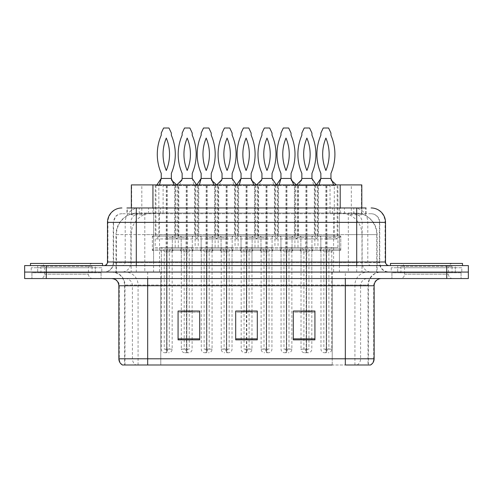 <?xml version="1.0" encoding="UTF-8"?>
<svg xmlns="http://www.w3.org/2000/svg" width="493" height="493" viewBox="0 0 493 493"><rect width="100%" height="100%" fill="white"/><g stroke="black" fill="none" stroke-linecap="round" stroke-linejoin="round"><path stroke-width="0.37" stroke-dasharray="2.46 1.85" d="M238.144 184.912L215.096 184.912L238.144 184.912L238.144 236.055L215.096 236.055L238.144 236.055M215.096 184.912L215.096 236.055M278.046 184.912L254.998 184.912L278.046 184.912L278.046 236.055L254.998 236.055L278.046 236.055M254.998 184.912L254.998 236.055M317.954 184.912L294.906 184.912L317.954 184.912L317.954 236.055L294.906 236.055L317.954 236.055M294.906 184.912L294.906 236.055M198.241 184.912L175.194 184.912L198.241 184.912L198.241 236.055L175.194 236.055L198.241 236.055M175.194 184.912L175.194 236.055M218.189 184.912L195.142 184.912L218.189 184.912L218.189 236.055L195.142 236.055L218.189 236.055M195.142 184.912L195.142 236.055M258.098 184.912L235.05 184.912L258.098 184.912L258.098 236.055L235.05 236.055L258.098 236.055M235.05 184.912L235.05 236.055M298 184.912L274.952 184.912L298 184.912L298 236.055L274.952 236.055L298 236.055M274.952 184.912L274.952 236.055M337.902 184.912L314.854 184.912L337.902 184.912L337.902 236.055L314.854 236.055L337.902 236.055M314.854 184.912L314.854 236.055M178.287 184.912L155.24 184.912L178.287 184.912L178.287 236.055L155.24 236.055L178.287 236.055M155.24 184.912L155.24 236.055M320.832 236.055L292.022 236.055L320.832 236.055L320.832 250.462L292.022 250.462L320.832 250.462M292.022 236.055L292.022 250.462M280.93 236.055L252.12 236.055L280.93 236.055L280.93 250.462L252.12 250.462L280.93 250.462M252.12 236.055L252.12 250.462M241.028 236.055L212.212 236.055L241.028 236.055L241.028 250.462L212.212 250.462L241.028 250.462M212.212 236.055L212.212 250.462M201.119 236.055L172.31 236.055L201.119 236.055L201.119 250.462L172.31 250.462L201.119 250.462M172.31 236.055L172.31 250.462M340.786 236.055L311.977 236.055L340.786 236.055L340.786 250.462L311.977 250.462L340.786 250.462M311.977 236.055L311.977 250.462M300.884 236.055L272.068 236.055L300.884 236.055L300.884 250.462L272.068 250.462L300.884 250.462M272.068 236.055L272.068 250.462M260.976 236.055L232.166 236.055L260.976 236.055L260.976 250.462L232.166 250.462L260.976 250.462M232.166 236.055L232.166 250.462M221.074 236.055L192.264 236.055L221.074 236.055L221.074 250.462L192.264 250.462L221.074 250.462M192.264 236.055L192.264 250.462M181.171 236.055L152.355 236.055L181.171 236.055L181.171 250.462L152.355 250.462L181.171 250.462M152.355 236.055L152.355 250.462M232.024 250.462L221.215 250.462L232.024 250.462L232.024 272.068L221.215 272.068L232.024 272.068M221.215 250.462L221.215 272.068M271.926 250.462L261.124 250.462L271.926 250.462L271.926 272.068L261.124 272.068L271.926 272.068M261.124 250.462L261.124 272.068M311.829 250.462L301.026 250.462L311.829 250.462L311.829 272.068L301.026 272.068L311.829 272.068M301.026 250.462L301.026 272.068M192.116 250.462L181.313 250.462L192.116 250.462L192.116 272.068L181.313 272.068L192.116 272.068M181.313 250.462L181.313 272.068M212.07 250.462L201.267 250.462L212.07 250.462L212.07 272.068L201.267 272.068L212.07 272.068M201.267 250.462L201.267 272.068M251.972 250.462L241.169 250.462L251.972 250.462L251.972 272.068L241.169 272.068L251.972 272.068M241.169 250.462L241.169 272.068M291.881 250.462L281.072 250.462L291.881 250.462L291.881 272.068L281.072 272.068L291.881 272.068M281.072 250.462L281.072 272.068M331.783 250.462L320.98 250.462L331.783 250.462L331.783 272.068L320.98 272.068L331.783 272.068M320.98 250.462L320.98 272.068M172.168 250.462L161.359 250.462L172.168 250.462L172.168 272.068L161.359 272.068L172.168 272.068M161.359 250.462L161.359 272.068M354.966 213.007L347.953 213.007L358.719 213.266C361.431 214.079 362.349 214.591 361.48 214.812L351.318 214.812L345.525 213.568L333.601 213.038L159.541 213.038L147.617 213.568L141.824 214.812L131.668 214.812L131.335 214.671L131.335 207.966M361.807 184.912L131.335 184.912M357.487 213.093A21.606 21.606 0 0 1 377.145 234.613L377.145 272.068L115.997 272.068L377.145 272.068M131.335 214.671C131.36 214.264 132.389 213.802 134.429 213.266L145.188 213.007L138.176 213.007M135.661 213.093A21.606 21.606 0 0 0 115.997 234.613L116.434 234.613L116.434 272.068M361.807 207.966L361.807 214.671L361.48 214.812L361.48 184.912M145.188 213.007L347.953 213.007M101.071 272.789L101.071 278.551L31.928 278.551L101.071 278.551L31.928 278.551L101.071 278.551L101.071 272.789L31.928 272.789L31.928 278.551L31.928 272.789L101.071 272.789M461.072 272.789L461.072 278.551L391.929 278.551L461.072 278.551L391.929 278.551L461.072 278.551L461.072 272.789L391.929 272.789L391.929 278.551L391.929 272.789L461.072 272.789M101.792 267.748L31.207 267.748L101.792 267.748L101.792 272.068L31.207 272.068L101.792 272.068M31.207 267.748L31.207 272.068M461.793 267.748L391.208 267.748L461.793 267.748L461.793 272.068L391.208 272.068L461.793 272.068M391.208 267.748L391.208 272.068M368.024 364.986L345.322 364.986L368.376 364.986L368.024 364.986L368.024 285.034L368.376 285.034A12.966 12.966 0 0 1 381.342 272.068L111.658 272.068L381.342 272.068M122.393 364.986L160.786 364.986L124.624 364.986L124.624 285.034L368.024 285.034A12.966 12.769 -90 0 1 380.793 272.068M124.624 364.986L345.322 364.986L345.322 285.034L124.624 285.034C123.86 277.158 119.54 272.839 111.658 272.068M345.322 278.551L111.658 278.551L345.322 278.551M397.691 272.789L455.31 272.789L397.691 272.789L397.691 267.748L455.31 267.748L397.691 267.748M455.31 272.789L455.31 267.748M37.69 272.789L95.309 272.789L37.69 272.789L37.69 267.748L95.309 267.748L37.69 267.748M95.309 272.789L95.309 267.748M468.35 278.551L24.65 278.551L24.65 272.068L468.35 272.068L468.35 265.585L446.744 265.585L446.744 272.068L468.35 272.068M314.928 338.851L314.928 311.04L314.928 339.85L293.317 339.85L293.317 311.182L293.317 339.85L314.928 339.85L314.928 311.323L314.928 339.85L314.928 312.186L293.317 312.186L293.317 311.04L293.317 339.85L293.317 311.182L293.317 339.85L293.317 312.186L314.928 312.186L314.928 311.182L314.928 338.851L293.317 338.851L293.317 339.85L314.928 339.85L314.928 311.182L293.317 311.182L293.317 338.851M199.683 338.851L199.683 311.04L199.683 339.85L178.072 339.85L178.072 311.182L178.072 339.85L199.683 339.85L199.683 311.323L199.683 339.85L199.683 312.186L178.072 312.186L178.072 311.04L178.072 339.85L178.072 311.182L178.072 339.85L178.072 312.186L199.683 312.186L199.683 311.182L199.683 338.851L178.072 338.851L178.072 339.85L199.683 339.85L199.683 311.182L178.072 311.182L178.072 338.851M257.303 338.851L257.303 311.04L257.303 339.85L235.697 339.85L235.697 311.182L235.697 339.85L257.303 339.85L257.303 311.323L257.303 339.85L257.303 312.186L235.697 312.186L235.697 311.04L235.697 339.85L235.697 311.182L235.697 339.85L235.697 312.186L257.303 312.186L257.303 311.182L257.303 338.851L235.697 338.851L235.697 339.85L257.303 339.85L257.303 311.182L235.697 311.182L235.697 338.851M357.117 364.986A7.204 7.093 90 0 0 360.593 358.793L332.214 358.793L332.214 364.986L160.786 364.986L370.607 364.986M199.683 311.04L178.072 311.04L199.683 311.04M314.928 311.04L293.317 311.04L314.928 311.04M257.303 311.04L235.697 311.04L257.303 311.04M186.477 251.905L186.416 250.462L179.871 250.462L193.558 250.462A1.442 1.442 0 0 0 192.116 251.905L192.116 311.04L181.313 311.04L181.313 251.905L186.477 251.905L186.477 349.143L181.313 349.143A3.599 3.599 0 0 0 184.912 352.741L188.517 352.741L184.912 352.741M306.19 251.905L306.128 250.462L299.584 250.462L313.271 250.462A1.442 1.442 0 0 0 311.829 251.905L311.829 311.04L301.026 311.04L301.026 251.905L306.19 251.905L306.19 349.143L301.026 349.143A3.599 3.599 0 0 0 304.625 352.741L308.23 352.741L304.625 352.741M251.972 311.04L241.169 311.04L241.169 251.905L251.972 251.905L251.972 311.04M136.296 207.966L366.065 207.966L127.262 207.966L127.262 213.728L366.065 213.728L126.935 213.728L126.935 207.966L139.383 207.966A14.408 14.186 -90 0 0 125.191 222.368L125.191 261.986L107.486 261.986M371.112 213.728L121.888 213.728L371.112 213.728A8.646 8.646 0 0 1 379.752 222.368L379.752 262.707L113.248 262.707A9.361 9.361 0 0 1 103.881 272.068L389.119 272.068L103.881 272.068M136.296 265.585L389.119 265.585L136.296 265.585M455.31 265.585L397.691 265.585L455.31 265.585L455.31 272.068L397.691 272.068L455.31 272.068M397.691 265.585L397.691 272.068M95.309 265.585L37.69 265.585L95.309 265.585L95.309 272.068L37.69 272.068L95.309 272.068M37.69 265.585L37.69 272.068M46.256 278.551L46.256 272.068L24.65 272.068L24.65 265.585L446.744 265.585M46.256 265.585L46.256 272.068L446.744 272.068L446.744 278.551M366.065 213.728L366.065 207.966L139.383 207.966M126.935 213.728L127.262 213.728M174.688 185.633L155.961 185.633L174.688 185.633L174.688 234.674A4.32 4.32 0 0 0 178.287 238.939L155.24 238.939L166.258 238.939L166.468 247.578L159.923 247.578L173.604 247.578A4.32 4.32 0 0 0 169.284 251.905L169.284 349.143L166.794 349.143L166.794 352.741L167.484 352.741L164.964 352.741L166.794 352.741M159.923 247.578A4.32 4.32 0 0 1 164.243 251.905L164.243 349.143L169.284 349.143M173.604 247.578L167.059 247.578L166.874 349.143M166.258 247.578L155.24 247.578L155.24 238.939A4.32 4.32 0 0 0 158.838 234.674L174.688 234.674L167.109 234.674L167.269 247.578L178.287 247.578L178.287 238.939L167.269 238.939M166.258 238.939L166.418 234.674L158.838 234.674L158.838 185.633M173.604 250.462A1.442 1.442 0 0 0 172.168 251.905L166.998 251.905L167.059 250.462L173.604 250.462L159.923 250.462L166.468 250.462L166.683 352.741M159.923 250.462A1.442 1.442 0 0 1 161.359 251.905L161.359 349.143A3.599 3.599 0 0 0 164.964 352.741M166.295 185.633L166.227 236.055L154.519 236.055L179.729 236.055L166.227 236.055M155.961 185.633L155.961 234.613A1.442 1.442 0 0 1 154.519 236.055M177.566 185.633L177.566 234.613A1.442 1.442 0 0 0 179.008 236.055M166.196 250.462L179.729 250.462A1.442 1.442 0 0 0 181.171 249.02L152.355 249.02L166.135 249.02L166.468 250.462M153.798 250.462A1.442 1.442 0 0 1 152.355 249.02L152.355 237.497A1.442 1.442 0 0 1 153.798 236.055M179.729 250.462L167.33 250.462L167.392 249.02L181.171 249.02L181.171 237.497A1.442 1.442 0 0 0 179.729 236.055M166.196 236.055L166.135 237.497L181.171 237.497L167.392 237.497L167.33 236.055M167.109 185.633L167.109 234.674M155.24 247.578L178.287 247.578M166.135 237.497L166.135 249.02M166.529 251.905L172.168 251.905L172.168 349.143A3.599 3.599 0 0 1 168.563 352.741M166.794 349.143L167.484 349.143L167.484 352.741M167.484 349.143L166.042 349.143L166.042 352.741M156.885 184.912L156.78 185.633L159.442 185.633L159.479 184.912M174.06 184.912L174.084 185.633L176.747 185.633L176.63 184.912M166.874 251.905L164.243 251.905L166.652 251.905L166.652 349.143L164.243 349.143M166.844 352.741L166.998 349.143L172.168 349.143L166.529 349.143M166.998 251.905L166.998 349.143M167.392 237.497L167.392 249.02M167.3 236.055L167.238 234.613L177.566 234.613L166.295 234.613M167.238 185.633L167.238 234.613M166.418 185.633L166.418 234.674M166.042 349.143L166.733 349.143L166.733 352.741M166.652 251.905L166.468 247.578M174.158 182.515L171.527 179.692M161.248 178.435L171.336 178.435L171.336 173.363A47.901 47.901 0 0 0 171.336 135.218L171.336 133.055L168.982 128.014L163.602 128.014L161.248 133.055L161.248 135.218A47.901 47.901 0 0 0 161.248 173.363L161.248 178.435M166.295 138.083A42.139 42.139 0 0 1 166.295 170.498A42.139 42.139 0 0 1 166.295 138.083M178.793 185.633L197.52 185.633L178.793 185.633L178.793 234.674A4.32 4.32 0 0 1 175.194 238.939L198.241 238.939L187.217 238.939L187.013 247.578L193.558 247.578L179.871 247.578A4.32 4.32 0 0 1 184.197 251.905L184.197 349.143L186.687 349.143L186.687 352.741M193.558 247.578A4.32 4.32 0 0 0 189.238 251.905L189.238 349.143L184.197 349.143M179.871 247.578L186.416 247.578L186.607 349.143M187.217 247.578L198.241 247.578L198.241 238.939A4.32 4.32 0 0 1 194.636 234.674L178.793 234.674L186.372 234.674L186.212 247.578L175.194 247.578L175.194 238.939L186.212 238.939M187.217 238.939L187.063 234.674L194.636 234.674L194.636 185.633M193.558 250.462L187.013 250.462L186.792 352.741M179.871 250.462A1.442 1.442 0 0 1 181.313 251.905L186.952 251.905M187.186 185.633L187.248 236.055L198.962 236.055L173.752 236.055L187.248 236.055M197.52 185.633L197.52 234.613A1.442 1.442 0 0 0 198.962 236.055M175.909 185.633L175.909 234.613A1.442 1.442 0 0 1 174.473 236.055M187.278 250.462L173.752 250.462A1.442 1.442 0 0 1 172.31 249.02L201.119 249.02L187.346 249.02L187.013 250.462M199.683 250.462A1.442 1.442 0 0 0 201.119 249.02L201.119 237.497A1.442 1.442 0 0 0 199.683 236.055M173.752 250.462L186.151 250.462L186.089 249.02L172.31 249.02L172.31 237.497A1.442 1.442 0 0 1 173.752 236.055M187.278 236.055L187.346 237.497L172.31 237.497L186.089 237.497L186.151 236.055M186.372 185.633L186.372 234.674M198.241 247.578L175.194 247.578M187.346 237.497L187.346 249.02M192.116 311.182L192.116 349.143A3.599 3.599 0 0 1 188.517 352.741M186.687 349.143L185.997 349.143L185.997 352.741M185.997 349.143L187.439 349.143L187.439 352.741M181.313 311.182L181.313 349.143L186.952 349.143M196.596 184.912L196.695 185.633L194.039 185.633L192.227 178.435L192.227 173.363A47.901 47.901 0 0 0 192.227 135.218L192.227 133.055L189.879 128.014L184.499 128.014L182.145 133.055L182.145 135.218A47.901 47.901 0 0 0 182.145 173.363L182.145 178.435L179.397 185.633L176.734 185.633L176.845 184.912M186.607 251.905L189.238 251.905L186.829 251.905L186.829 349.143L189.238 349.143M186.637 352.741L186.477 349.143M186.089 237.497L186.089 249.02M186.181 236.055L186.243 234.613L175.909 234.613L187.186 234.613M186.243 185.633L186.243 234.613M187.063 185.633L187.063 234.674M187.439 349.143L186.748 349.143L186.748 352.741M186.829 251.905L187.013 247.578M182.145 178.435L192.227 178.435M187.186 170.498A42.139 42.139 0 0 0 187.186 138.083A42.139 42.139 0 0 0 187.186 170.498M92.776 272.789L40.223 272.789L92.776 272.789A0.721 0.721 0 0 1 92.055 272.068L40.944 272.068L92.055 272.068L92.055 266.306A0.721 0.721 0 0 1 92.776 265.585L40.223 265.585L92.776 265.585M40.223 272.789A0.721 0.721 0 0 0 40.944 272.068L40.944 266.306A0.721 0.721 0 0 0 40.223 265.585M102.513 265.585L30.486 265.585L102.513 265.585M40.223 278.551L92.776 278.551L40.223 278.551A4.32 4.32 0 0 0 44.543 274.231L44.543 267.748L88.457 267.748L44.543 267.748A4.32 4.32 0 0 0 40.223 263.428L92.776 263.428L40.223 263.428M92.776 278.551A4.32 4.32 0 0 1 88.457 274.231L88.457 267.748A4.32 4.32 0 0 1 92.776 263.428M30.486 263.428L102.513 263.428M214.591 185.633L195.863 185.633L214.591 185.633L214.591 234.674A4.32 4.32 0 0 0 218.189 238.939L195.142 238.939L206.166 238.939L206.37 247.578L199.825 247.578L213.512 247.578A4.32 4.32 0 0 0 209.186 251.905L209.186 349.143L206.696 349.143L206.696 352.741L207.387 352.741L204.866 352.741L206.696 352.741M199.825 247.578A4.32 4.32 0 0 1 204.145 251.905L204.145 349.143L209.186 349.143M213.512 247.578L206.968 247.578L206.777 349.143M206.166 247.578L195.142 247.578L195.142 238.939A4.32 4.32 0 0 0 198.747 234.674L214.591 234.674L207.011 234.674L207.171 247.578L218.189 247.578L218.189 238.939L207.171 238.939M206.166 238.939L206.32 234.674L198.747 234.674L198.747 185.633M213.512 250.462A1.442 1.442 0 0 0 212.07 251.905L206.906 251.905L206.968 250.462L213.512 250.462L199.825 250.462L206.37 250.462L206.592 352.741M199.825 250.462A1.442 1.442 0 0 1 201.267 251.905L201.267 349.143A3.599 3.599 0 0 0 204.866 352.741M206.197 185.633L206.136 236.055L194.421 236.055L219.631 236.055L206.136 236.055M195.863 185.633L195.863 234.613A1.442 1.442 0 0 1 194.421 236.055M217.475 185.633L217.475 234.613A1.442 1.442 0 0 0 218.91 236.055M206.105 250.462L219.631 250.462A1.442 1.442 0 0 0 221.074 249.02L192.264 249.02L206.037 249.02L206.37 250.462M193.7 250.462A1.442 1.442 0 0 1 192.264 249.02L192.264 237.497A1.442 1.442 0 0 1 193.7 236.055M219.631 250.462L207.233 250.462L207.294 249.02L221.074 249.02L221.074 237.497A1.442 1.442 0 0 0 219.631 236.055M206.105 236.055L206.037 237.497L221.074 237.497L207.294 237.497L207.233 236.055M207.011 185.633L207.011 234.674M195.142 247.578L218.189 247.578M206.037 237.497L206.037 249.02M206.431 251.905L212.07 251.905L212.07 349.143A3.599 3.599 0 0 1 208.471 352.741M206.696 349.143L207.387 349.143L207.387 352.741M207.387 349.143L205.945 349.143L205.945 352.741M196.787 184.912L196.689 185.633L199.351 185.633L199.382 184.912M213.962 184.912L213.987 185.633L216.649 185.633L216.538 184.912M206.777 251.905L204.145 251.905L206.561 251.905L206.561 349.143L204.145 349.143M206.746 352.741L206.906 349.143L212.07 349.143L206.431 349.143M206.906 251.905L206.906 349.143M207.294 237.497L207.294 249.02M207.202 236.055L207.14 234.613L217.475 234.613L206.197 234.613M207.14 185.633L207.14 234.613M206.32 185.633L206.32 234.674M205.945 349.143L206.635 349.143L206.635 352.741M206.561 251.905L206.37 247.578M214.067 182.515L211.435 179.692M201.156 178.435L211.238 178.435L211.238 173.363A47.901 47.901 0 0 0 211.238 135.218L211.238 133.055L208.89 128.014L203.504 128.014L201.156 133.055L201.156 135.218A47.901 47.901 0 0 0 201.156 173.363L201.156 178.435M206.197 138.083A42.139 42.139 0 0 1 206.197 170.498A42.139 42.139 0 0 1 206.197 138.083M254.493 185.633L235.765 185.633L254.493 185.633L254.493 234.674A4.32 4.32 0 0 0 258.098 238.939L235.05 238.939L246.069 238.939L246.272 247.578L239.727 247.578L253.414 247.578A4.32 4.32 0 0 0 249.094 251.905L249.094 349.143L246.605 349.143L246.605 352.741L247.295 352.741L244.768 352.741L246.605 352.741M239.727 247.578A4.32 4.32 0 0 1 244.053 251.905L244.053 349.143L249.094 349.143M253.414 247.578L246.87 247.578L246.685 311.04M246.069 247.578L235.05 247.578L235.05 238.939A4.32 4.32 0 0 0 238.649 234.674L254.493 234.674L246.919 234.674L247.073 247.578L258.098 247.578L258.098 238.939L247.073 238.939M246.069 238.939L246.229 234.674L238.649 234.674L238.649 185.633M253.414 250.462A1.442 1.442 0 0 0 251.972 251.905L246.808 251.905L246.87 250.462L253.414 250.462L239.727 250.462L246.272 250.462L246.334 311.04M239.727 250.462A1.442 1.442 0 0 1 241.169 251.905L246.334 251.905M246.099 185.633L246.038 236.055L234.329 236.055L259.54 236.055L246.038 236.055M235.765 185.633L235.765 234.613A1.442 1.442 0 0 1 234.329 236.055M257.377 185.633L257.377 234.613A1.442 1.442 0 0 0 258.819 236.055M246.007 250.462L259.54 250.462A1.442 1.442 0 0 0 260.976 249.02L232.166 249.02L245.945 249.02L246.272 250.462M233.608 250.462A1.442 1.442 0 0 1 232.166 249.02L232.166 237.497A1.442 1.442 0 0 1 233.608 236.055M259.54 250.462L247.135 250.462L247.203 249.02L260.976 249.02L260.976 237.497A1.442 1.442 0 0 0 259.54 236.055M246.007 236.055L245.945 237.497L260.976 237.497L247.203 237.497L247.135 236.055M246.919 185.633L246.919 234.674M235.05 247.578L258.098 247.578M245.945 237.497L245.945 249.02M251.972 311.182L251.972 349.143A3.599 3.599 0 0 1 248.373 352.741M241.169 311.182L241.169 349.143A3.599 3.599 0 0 0 244.768 352.741M246.334 311.182L246.494 352.741M246.605 349.143L247.295 349.143L247.295 352.741M247.295 349.143L245.853 349.143L245.853 352.741M246.685 311.182L246.685 349.143M236.689 184.912L236.591 185.633L239.253 185.633L239.29 184.912M253.87 184.912L253.895 185.633L256.551 185.633L256.44 184.912M246.463 311.182L246.463 349.143L244.053 349.143M246.685 251.905L244.053 251.905L246.463 251.905L246.463 311.04M246.648 352.741L246.808 349.143L251.972 349.143L246.334 349.143M246.808 251.905L246.808 311.04M246.808 311.182L246.808 349.143M247.203 237.497L247.203 249.02M247.104 236.055L247.042 234.613L257.377 234.613L246.099 234.613M247.042 185.633L247.042 234.613M246.229 185.633L246.229 234.674M245.853 349.143L246.543 349.143L246.543 352.741M246.463 251.905L246.272 247.578M253.969 182.515L251.338 179.692M241.059 178.435L251.14 178.435L251.14 173.363A47.901 47.901 0 0 0 251.14 135.218L251.14 133.055L248.792 128.014L243.413 128.014L241.059 133.055L241.059 135.218A47.901 47.901 0 0 0 241.059 173.363L241.059 178.435M246.099 138.083A42.139 42.139 0 0 1 246.099 170.498A42.139 42.139 0 0 1 246.099 138.083M294.401 185.633L275.673 185.633L294.401 185.633L294.401 234.674A4.32 4.32 0 0 0 298 238.939L274.952 238.939L285.971 238.939L286.18 247.578L279.636 247.578L293.317 247.578A4.32 4.32 0 0 0 288.997 251.905L288.997 349.143L286.507 349.143L286.507 352.741L287.197 352.741L284.677 352.741L286.507 352.741M279.636 247.578A4.32 4.32 0 0 1 283.956 251.905L283.956 349.143L288.997 349.143M293.317 247.578L286.772 247.578L286.587 349.143M285.971 247.578L274.952 247.578L274.952 238.939A4.32 4.32 0 0 0 278.551 234.674L294.401 234.674L286.821 234.674L286.981 247.578L298 247.578L298 238.939L286.981 238.939M285.971 238.939L286.131 234.674L278.551 234.674L278.551 185.633M293.317 250.462A1.442 1.442 0 0 0 291.881 251.905L286.71 251.905L286.772 250.462L293.317 250.462L279.636 250.462L286.18 250.462L286.396 352.741M279.636 250.462A1.442 1.442 0 0 1 281.072 251.905L281.072 349.143A3.599 3.599 0 0 0 284.677 352.741M286.008 185.633L285.94 236.055L274.231 236.055L299.442 236.055L285.94 236.055M275.673 185.633L275.673 234.613A1.442 1.442 0 0 1 274.231 236.055M297.279 185.633L297.279 234.613A1.442 1.442 0 0 0 298.721 236.055M285.909 250.462L299.442 250.462A1.442 1.442 0 0 0 300.884 249.02L272.068 249.02L285.848 249.02L286.18 250.462M273.51 250.462A1.442 1.442 0 0 1 272.068 249.02L272.068 237.497A1.442 1.442 0 0 1 273.51 236.055M299.442 250.462L287.043 250.462L287.105 249.02L300.884 249.02L300.884 237.497A1.442 1.442 0 0 0 299.442 236.055M285.909 236.055L285.848 237.497L300.884 237.497L287.105 237.497L287.043 236.055M286.821 185.633L286.821 234.674M274.952 247.578L298 247.578M285.848 237.497L285.848 249.02M286.242 251.905L291.881 251.905L291.881 349.143A3.599 3.599 0 0 1 288.276 352.741M286.507 349.143L287.197 349.143L287.197 352.741M287.197 349.143L285.755 349.143L285.755 352.741M276.598 184.912L276.493 185.633L279.155 185.633L279.192 184.912M293.773 184.912L293.797 185.633L296.459 185.633L296.342 184.912M286.587 251.905L283.956 251.905L286.365 251.905L286.365 349.143L283.956 349.143M286.556 352.741L286.71 349.143L291.881 349.143L286.242 349.143M286.71 251.905L286.71 349.143M287.105 237.497L287.105 249.02M287.012 236.055L286.944 234.613L297.279 234.613L286.008 234.613M286.944 185.633L286.944 234.613M286.131 185.633L286.131 234.674M285.755 349.143L286.445 349.143L286.445 352.741M286.365 251.905L286.18 247.578M293.871 182.515L291.24 179.692M280.961 178.435L291.049 178.435L291.049 173.363A47.901 47.901 0 0 0 291.049 135.218L291.049 133.055L288.695 128.014L283.315 128.014L280.961 133.055L280.961 135.218A47.901 47.901 0 0 0 280.961 173.363L280.961 178.435M286.008 138.083A42.139 42.139 0 0 1 286.008 170.498A42.139 42.139 0 0 1 286.008 138.083M334.303 185.633L315.575 185.633L334.303 185.633L334.303 234.674A4.32 4.32 0 0 0 337.902 238.939L314.854 238.939L325.879 238.939L326.083 247.578L319.538 247.578L333.225 247.578A4.32 4.32 0 0 0 328.899 251.905L328.899 349.143L326.409 349.143L326.409 352.741L327.099 352.741L324.579 352.741L326.409 352.741M319.538 247.578A4.32 4.32 0 0 1 323.858 251.905L323.858 349.143L328.899 349.143M333.225 247.578L326.68 247.578L326.489 349.143M325.879 247.578L314.854 247.578L314.854 238.939A4.32 4.32 0 0 0 318.46 234.674L334.303 234.674L326.723 234.674L326.884 247.578L337.902 247.578L337.902 238.939L326.884 238.939M325.879 238.939L326.033 234.674L318.46 234.674L318.46 185.633M333.225 250.462A1.442 1.442 0 0 0 331.783 251.905L326.619 251.905L326.68 250.462L333.225 250.462L319.538 250.462L326.083 250.462L326.304 352.741M319.538 250.462A1.442 1.442 0 0 1 320.98 251.905L320.98 349.143A3.599 3.599 0 0 0 324.579 352.741M325.91 185.633L325.848 236.055L314.133 236.055L339.344 236.055L325.848 236.055M315.575 185.633L315.575 234.613A1.442 1.442 0 0 1 314.133 236.055M337.187 185.633L337.187 234.613A1.442 1.442 0 0 0 338.623 236.055M325.818 250.462L339.344 250.462A1.442 1.442 0 0 0 340.786 249.02L311.977 249.02L325.75 249.02L326.083 250.462M313.412 250.462A1.442 1.442 0 0 1 311.977 249.02L311.977 237.497A1.442 1.442 0 0 1 313.412 236.055M339.344 250.462L326.945 250.462L327.007 249.02L340.786 249.02L340.786 237.497A1.442 1.442 0 0 0 339.344 236.055M325.818 236.055L325.75 237.497L340.786 237.497L327.007 237.497L326.945 236.055M326.723 185.633L326.723 234.674M314.854 247.578L337.902 247.578M325.75 237.497L325.75 249.02M326.144 251.905L331.783 251.905L331.783 349.143A3.599 3.599 0 0 1 328.184 352.741M326.409 349.143L327.099 349.143L327.099 352.741M327.099 349.143L325.657 349.143L325.657 352.741M316.5 184.912L316.401 185.633L295.621 185.633L319.057 185.633L319.094 184.912M333.675 184.912L333.699 185.633L336.362 185.633L336.251 184.912M326.489 251.905L323.858 251.905L326.267 251.905L326.267 349.143L323.858 349.143M326.458 352.741L326.619 349.143L331.783 349.143L326.144 349.143M326.619 251.905L326.619 349.143M327.007 237.497L327.007 249.02M326.914 236.055L326.853 234.613L337.187 234.613L325.91 234.613M326.853 185.633L326.853 234.613M326.033 185.633L326.033 234.674M325.657 349.143L326.348 349.143L326.348 352.741M326.267 251.905L326.083 247.578M333.779 182.515L331.148 179.692M320.869 178.435L330.951 178.435L330.951 173.363A47.901 47.901 0 0 0 330.951 135.218L330.951 133.055L328.603 128.014L323.217 128.014L320.869 133.055L320.869 135.218A47.901 47.901 0 0 0 320.869 173.363L320.869 178.435M325.91 138.083A42.139 42.139 0 0 1 325.91 170.498A42.139 42.139 0 0 1 325.91 138.083M218.695 185.633L237.423 185.633L218.695 185.633L218.695 234.674A4.32 4.32 0 0 1 215.096 238.939L238.144 238.939L227.125 238.939L226.916 247.578L233.46 247.578L219.779 247.578A4.32 4.32 0 0 1 224.099 251.905L224.099 349.143L226.589 349.143L226.589 352.741L225.899 352.741L228.419 352.741L226.589 352.741M233.46 247.578A4.32 4.32 0 0 0 229.14 251.905L229.14 349.143L224.099 349.143M219.779 247.578L226.324 247.578L226.509 349.143M227.125 247.578L238.144 247.578L238.144 238.939A4.32 4.32 0 0 1 234.545 234.674L218.695 234.674L226.275 234.674L226.114 247.578L215.096 247.578L215.096 238.939L226.114 238.939M227.125 238.939L226.965 234.674L234.545 234.674L234.545 185.633M219.779 250.462A1.442 1.442 0 0 1 221.215 251.905L226.386 251.905L226.324 250.462L219.779 250.462L233.46 250.462L226.916 250.462L226.7 352.741M233.46 250.462A1.442 1.442 0 0 0 232.024 251.905L232.024 349.143A3.599 3.599 0 0 1 228.419 352.741M227.094 185.633L227.156 236.055L238.865 236.055L213.654 236.055L227.156 236.055M237.423 185.633L237.423 234.613A1.442 1.442 0 0 0 238.865 236.055M215.817 185.633L215.817 234.613A1.442 1.442 0 0 1 214.375 236.055M227.187 250.462L213.654 250.462A1.442 1.442 0 0 1 212.212 249.02L241.028 249.02L227.248 249.02L226.916 250.462M239.586 250.462A1.442 1.442 0 0 0 241.028 249.02L241.028 237.497A1.442 1.442 0 0 0 239.586 236.055M213.654 250.462L226.053 250.462L225.991 249.02L212.212 249.02L212.212 237.497A1.442 1.442 0 0 1 213.654 236.055M227.187 236.055L227.248 237.497L212.212 237.497L225.991 237.497L226.053 236.055M226.275 185.633L226.275 234.674M238.144 247.578L215.096 247.578M227.248 237.497L227.248 249.02M226.854 251.905L221.215 251.905L221.215 349.143A3.599 3.599 0 0 0 224.82 352.741M226.589 349.143L225.899 349.143L225.899 352.741M225.899 349.143L227.341 349.143L227.341 352.741M236.498 184.912L236.603 185.633L233.941 185.633L232.135 178.435L232.135 173.363A47.901 47.901 0 0 0 232.135 135.218L232.135 133.055L229.781 128.014L224.401 128.014L222.047 133.055L222.047 135.218A47.901 47.901 0 0 0 222.047 173.363L222.047 178.435L219.299 185.633L216.637 185.633L216.754 184.912M226.509 251.905L229.14 251.905L226.731 251.905L226.731 349.143L229.14 349.143M226.54 352.741L226.386 349.143L221.215 349.143L226.854 349.143M226.386 251.905L226.386 349.143M225.991 237.497L225.991 249.02M226.084 236.055L226.151 234.613L215.817 234.613L227.094 234.613M226.151 185.633L226.151 234.613M226.965 185.633L226.965 234.674M227.341 349.143L226.651 349.143L226.651 352.741M226.731 251.905L226.916 247.578M222.047 178.435L232.135 178.435M227.094 170.498A42.139 42.139 0 0 0 227.094 138.083A42.139 42.139 0 0 0 227.094 170.498M258.603 185.633L277.331 185.633L258.603 185.633L258.603 234.674A4.32 4.32 0 0 1 254.998 238.939L278.046 238.939L267.027 238.939L266.824 247.578L273.368 247.578L259.682 247.578A4.32 4.32 0 0 1 264.001 251.905L264.001 349.143L266.491 349.143L266.491 352.741L265.801 352.741L268.328 352.741L266.491 352.741M273.368 247.578A4.32 4.32 0 0 0 269.042 251.905L269.042 349.143L264.001 349.143M259.682 247.578L266.226 247.578L266.417 349.143M267.027 247.578L278.046 247.578L278.046 238.939A4.32 4.32 0 0 1 274.447 234.674L258.603 234.674L266.177 234.674L266.023 247.578L254.998 247.578L254.998 238.939L266.023 238.939M267.027 238.939L266.867 234.674L274.447 234.674L274.447 185.633M259.682 250.462A1.442 1.442 0 0 1 261.124 251.905L266.288 251.905L266.226 250.462L259.682 250.462L273.368 250.462L266.824 250.462L266.602 352.741M273.368 250.462A1.442 1.442 0 0 0 271.926 251.905L271.926 349.143A3.599 3.599 0 0 1 268.328 352.741M266.996 185.633L267.058 236.055L278.767 236.055L253.556 236.055L267.058 236.055M277.331 185.633L277.331 234.613A1.442 1.442 0 0 0 278.767 236.055M255.719 185.633L255.719 234.613A1.442 1.442 0 0 1 254.277 236.055M267.089 250.462L253.556 250.462A1.442 1.442 0 0 1 252.12 249.02L280.93 249.02L267.151 249.02L266.824 250.462M279.488 250.462A1.442 1.442 0 0 0 280.93 249.02L280.93 237.497A1.442 1.442 0 0 0 279.488 236.055M253.556 250.462L265.961 250.462L265.893 249.02L252.12 249.02L252.12 237.497A1.442 1.442 0 0 1 253.556 236.055M267.089 236.055L267.151 237.497L252.12 237.497L265.893 237.497L265.961 236.055M266.177 185.633L266.177 234.674M278.046 247.578L254.998 247.578M267.151 237.497L267.151 249.02M266.762 251.905L261.124 251.905L261.124 349.143A3.599 3.599 0 0 0 264.723 352.741M266.491 349.143L265.801 349.143L265.801 352.741M265.801 349.143L267.243 349.143L267.243 352.741M276.407 184.912L276.505 185.633L273.843 185.633L272.037 178.435L272.037 173.363A47.901 47.901 0 0 0 272.037 135.218L272.037 133.055L269.683 128.014L264.303 128.014L261.956 133.055L261.956 135.218A47.901 47.901 0 0 0 261.956 173.363L261.956 178.435L259.201 185.633L256.545 185.633L256.656 184.912M266.417 251.905L269.042 251.905L266.633 251.905L266.633 349.143L269.042 349.143M266.448 352.741L266.288 349.143L261.124 349.143L266.762 349.143M266.288 251.905L266.288 349.143M265.893 237.497L265.893 249.02M265.992 236.055L266.054 234.613L255.719 234.613L266.996 234.613M266.054 185.633L266.054 234.613M266.867 185.633L266.867 234.674M267.243 349.143L266.553 349.143L266.553 352.741M266.633 251.905L266.824 247.578M261.956 178.435L272.037 178.435M266.996 170.498A42.139 42.139 0 0 0 266.996 138.083A42.139 42.139 0 0 0 266.996 170.498M298.505 185.633L298.505 234.674A4.32 4.32 0 0 1 294.906 238.939L317.954 238.939L306.929 238.939L306.726 247.578L313.271 247.578L299.584 247.578A4.32 4.32 0 0 1 303.91 251.905L303.91 349.143L306.399 349.143L306.399 352.741M313.271 247.578A4.32 4.32 0 0 0 308.951 251.905L308.951 349.143L303.91 349.143M299.584 247.578L306.128 247.578L306.319 349.143M306.929 247.578L317.954 247.578L317.954 238.939A4.32 4.32 0 0 1 314.349 234.674L298.505 234.674L306.085 234.674L305.925 247.578L294.906 247.578L294.906 238.939L305.925 238.939M306.929 238.939L306.775 234.674L314.349 234.674L314.349 185.633M313.271 250.462L306.726 250.462L306.504 352.741M299.584 250.462A1.442 1.442 0 0 1 301.026 251.905L306.664 251.905M306.899 185.633L306.96 236.055L318.675 236.055L293.464 236.055L306.96 236.055M317.233 185.633L317.233 234.613A1.442 1.442 0 0 0 318.675 236.055M295.621 185.633L295.621 234.613A1.442 1.442 0 0 1 294.185 236.055M306.991 250.462L293.464 250.462A1.442 1.442 0 0 1 292.022 249.02L320.832 249.02L307.059 249.02L306.726 250.462M319.396 250.462A1.442 1.442 0 0 0 320.832 249.02L320.832 237.497A1.442 1.442 0 0 0 319.396 236.055M293.464 250.462L305.863 250.462L305.802 249.02L292.022 249.02L292.022 237.497A1.442 1.442 0 0 1 293.464 236.055M306.991 236.055L307.059 237.497L292.022 237.497L305.802 237.497L305.863 236.055M306.085 185.633L306.085 234.674M317.954 247.578L294.906 247.578M307.059 237.497L307.059 249.02M311.829 311.182L311.829 349.143A3.599 3.599 0 0 1 308.23 352.741M306.399 349.143L305.709 349.143L305.709 352.741M305.709 349.143L307.151 349.143L307.151 352.741M301.026 311.182L301.026 349.143L306.664 349.143M316.309 184.912L316.407 185.633L313.751 185.633L311.94 178.435L311.94 173.363A47.901 47.901 0 0 0 311.94 135.218L311.94 133.055L309.592 128.014L304.206 128.014L301.858 133.055L301.858 135.218A47.901 47.901 0 0 0 301.858 173.363L301.858 178.435L299.109 185.633L296.447 185.633L296.558 184.912M306.319 251.905L308.951 251.905L306.541 251.905L306.541 349.143L308.951 349.143M306.35 352.741L306.19 349.143M305.802 237.497L305.802 249.02M305.894 236.055L305.956 234.613L295.621 234.613L306.899 234.613M305.956 185.633L305.956 234.613M306.775 185.633L306.775 234.674M307.151 349.143L306.461 349.143L306.461 352.741M306.541 251.905L306.726 247.578M301.858 178.435L311.94 178.435M306.899 170.498A42.139 42.139 0 0 0 306.899 138.083A42.139 42.139 0 0 0 306.899 170.498M452.777 272.789L400.224 272.789L452.777 272.789A0.721 0.721 0 0 1 452.056 272.068L400.945 272.068L452.056 272.068L452.056 266.306A0.721 0.721 0 0 1 452.777 265.585L400.224 265.585L452.777 265.585M400.224 272.789A0.721 0.721 0 0 0 400.945 272.068L400.945 266.306A0.721 0.721 0 0 0 400.224 265.585M462.514 265.585L390.487 265.585L462.514 265.585M400.224 278.551L452.777 278.551L400.224 278.551A4.32 4.32 0 0 0 404.543 274.231L404.543 267.748L448.457 267.748L404.543 267.748A4.32 4.32 0 0 0 400.224 263.428L452.777 263.428L400.224 263.428M452.777 278.551A4.32 4.32 0 0 1 448.457 274.231L448.457 267.748A4.32 4.32 0 0 1 452.777 263.428M390.487 263.428L462.514 263.428M131.668 214.812L131.668 184.912M134.429 213.266A21.606 21.279 -90 0 0 116.434 234.613L377.145 234.613L348.335 234.613L348.335 272.068M376.707 272.068L376.707 234.613A21.606 21.279 90 0 0 358.719 213.266M144.806 213.007L144.806 234.613L115.997 234.613L115.997 272.068M333.601 213.038L333.601 272.068M345.525 213.568A21.606 21.279 90 0 1 361.979 234.613L361.979 272.068M159.541 213.038L159.541 272.068M147.617 213.568A21.606 21.279 -90 0 0 131.169 234.613L131.169 272.068M348.335 213.007L348.335 234.613L144.806 234.613L144.806 272.068M152.947 213.056L152.947 207.966M141.824 214.812L141.824 184.912M163.109 213.056L163.109 184.912M330.039 213.056L330.039 184.912M351.318 214.812L351.318 184.912M340.201 213.056L340.201 207.966M147.678 364.986L147.678 272.068M160.786 272.068L160.786 364.986L160.786 285.755L332.214 285.755L332.214 358.793L118.862 358.793M118.862 285.755L160.786 285.755L160.786 278.551M122.775 364.986A7.204 7.093 -90 0 1 119.3 358.793L119.3 285.755A7.204 7.093 90 0 0 112.207 278.551M125.314 278.551A7.204 7.093 90 0 1 132.407 285.755L132.407 358.793A7.204 7.093 -90 0 0 135.883 364.986M370.225 364.986A7.204 7.093 90 0 0 373.7 358.793L360.593 358.793L360.593 285.755L374.138 285.755M374.138 358.793L373.7 358.793L373.7 285.755A7.204 7.093 -90 0 1 380.793 278.551M332.214 278.551L332.214 285.755L360.593 285.755A7.204 7.093 -90 0 1 367.686 278.551M332.214 364.986L332.214 272.068M354.917 364.986L354.917 285.034A12.966 12.769 -90 0 1 367.686 272.068M368.376 364.986L368.376 285.034L345.322 285.034L345.322 272.068M124.975 364.986L124.975 285.034A12.966 12.769 90 0 0 112.207 272.068M138.083 364.986L138.083 285.034A12.966 12.769 90 0 0 125.314 272.068M148.541 213.728L148.541 207.966M107.486 222.368L379.752 222.368L356.704 222.368L356.704 213.728M121.888 213.728C119.442 213.765 117.352 214.658 115.633 216.402L113.248 222.368L113.248 262.707L356.704 262.707L356.704 222.368L113.248 222.368L113.593 222.368L113.593 262.707A9.361 9.219 90 0 1 104.374 272.068M356.704 272.068L356.704 262.707L379.752 262.707C380.306 268.395 383.431 271.514 389.119 272.068M339.43 207.966L339.43 222.368L385.514 222.368M385.514 261.986L385.076 261.986L385.076 222.368A14.408 14.186 90 0 0 370.89 207.966M153.569 207.966L153.569 261.986L125.191 261.986A3.599 3.55 90 0 1 121.648 265.585M122.11 207.966A14.408 14.186 -90 0 0 107.924 222.368L107.924 261.986A3.599 3.55 90 0 1 104.374 265.585M353.617 207.966A14.408 14.186 90 0 1 367.809 222.368L367.809 261.986L153.569 261.986L153.569 265.585M388.626 265.585A3.599 3.55 -90 0 1 385.076 261.986L367.809 261.986A3.599 3.55 -90 0 0 371.352 265.585M122.11 213.728A8.646 8.51 -90 0 0 113.593 222.368L339.43 222.368L339.43 265.585M153.569 213.728L153.569 272.068M139.383 213.728A8.646 8.51 -90 0 0 130.867 222.368L130.867 262.707A9.361 9.219 90 0 1 121.648 272.068M136.296 213.728L136.296 272.068M370.89 213.728A8.646 8.51 90 0 1 379.407 222.368L379.407 262.707A9.361 9.219 -90 0 0 388.626 272.068M353.617 213.728A8.646 8.51 90 0 1 362.133 222.368L362.133 262.707A9.361 9.219 -90 0 0 371.352 272.068M339.43 213.728L339.43 272.068M139.205 213.728L139.205 207.966M160.484 213.728L160.484 207.966M332.516 213.728L332.516 207.966M353.795 213.728L353.795 207.966M365.738 213.728L365.738 207.966M344.459 213.728L344.459 207.966M92.055 266.306L40.944 266.306L92.055 266.306M44.543 274.231L88.457 274.231L44.543 274.231M452.056 266.306L400.945 266.306L452.056 266.306M404.543 274.231L448.457 274.231L404.543 274.231"/><path stroke-width="0.74" d="M131.335 207.966L131.335 184.912L361.807 184.912L361.807 207.966M374.138 358.793C374.051 361.48 372.874 363.544 370.607 364.986L345.322 364.986L345.322 358.793L374.138 358.793L374.138 285.755A7.204 7.204 0 0 1 381.342 278.551M332.214 364.986L122.393 364.986A7.204 7.204 0 0 1 118.862 358.793L118.862 285.755C118.437 281.38 116.034 278.983 111.658 278.551M468.35 278.551L468.35 272.068L24.65 272.068L24.65 278.551L46.256 278.551L46.256 272.068L24.65 272.068L24.65 265.585L46.256 265.585L46.256 272.068L468.35 272.068L468.35 278.551L46.256 278.551M314.928 339.85L314.928 311.04L293.317 311.04L293.317 339.85L314.928 339.85M199.683 339.85L199.683 311.04L178.072 311.04L178.072 339.85L199.683 339.85M257.303 339.85L257.303 311.04L235.697 311.04L235.697 339.85L257.303 339.85M181.313 311.182L192.116 311.182M301.026 311.182L311.829 311.182M241.169 311.182L251.972 311.182M127.262 207.966L366.065 207.966M126.935 207.966L136.296 207.966L136.296 222.368L107.486 222.368L107.486 261.986A3.599 3.599 0 0 1 103.881 265.585M121.888 207.966A14.408 14.408 0 0 0 107.486 222.368M371.112 207.966A14.408 14.408 0 0 1 385.514 222.368L385.514 261.986C385.711 264.156 386.913 265.357 389.119 265.585M468.35 272.068L468.35 265.585L46.256 265.585M176.63 184.912L174.158 182.515C172.347 181.153 171.472 180.21 171.527 179.692L171.336 178.435L174.06 184.912M156.885 184.912L161.248 178.435L161.248 173.363A47.901 47.901 0 0 1 161.248 135.218L161.248 133.055L163.602 128.014L168.982 128.014L171.336 133.055L171.336 135.218A47.901 47.901 0 0 1 171.336 173.363L171.336 178.435L161.248 178.435L159.479 184.912M166.295 170.498A42.139 42.139 0 0 1 166.295 138.083A42.139 42.139 0 0 1 166.295 170.498M176.845 184.912L181.948 179.692L182.145 178.435L192.227 178.435L192.227 173.363A47.901 47.901 0 0 0 192.227 135.218L192.227 133.055L189.879 128.014L184.499 128.014L182.145 133.055L182.145 135.218A47.901 47.901 0 0 0 182.145 173.363L182.145 178.435M196.596 184.912L192.227 178.435M187.186 138.083A42.139 42.139 0 0 0 187.186 170.498A42.139 42.139 0 0 0 187.186 138.083M102.513 265.585L102.513 263.428L30.486 263.428L30.486 265.585M216.538 184.912L214.067 182.515C212.249 181.153 211.374 180.21 211.435 179.692L211.238 178.435L213.962 184.912M196.787 184.912L201.156 178.435L201.156 173.363A47.901 47.901 0 0 1 201.156 135.218L201.156 133.055L203.504 128.014L208.89 128.014L211.238 133.055L211.238 135.218A47.901 47.901 0 0 1 211.238 173.363L211.238 178.435L201.156 178.435L199.382 184.912M206.197 170.498A42.139 42.139 0 0 1 206.197 138.083A42.139 42.139 0 0 1 206.197 170.498M256.44 184.912L253.969 182.515C252.157 181.153 251.276 180.21 251.338 179.692L251.14 178.435L253.87 184.912M236.689 184.912L241.059 178.435L241.059 173.363A47.901 47.901 0 0 1 241.059 135.218L241.059 133.055L243.413 128.014L248.792 128.014L251.14 133.055L251.14 135.218A47.901 47.901 0 0 1 251.14 173.363L251.14 178.435L241.059 178.435L239.29 184.912M246.099 170.498A42.139 42.139 0 0 1 246.099 138.083A42.139 42.139 0 0 1 246.099 170.498M296.342 184.912L293.871 182.515C292.059 181.153 291.184 180.21 291.24 179.692L291.049 178.435L293.773 184.912M276.598 184.912L280.961 178.435L280.961 173.363A47.901 47.901 0 0 1 280.961 135.218L280.961 133.055L283.315 128.014L288.695 128.014L291.049 133.055L291.049 135.218A47.901 47.901 0 0 1 291.049 173.363L291.049 178.435L280.961 178.435L279.192 184.912M286.008 170.498A42.139 42.139 0 0 1 286.008 138.083A42.139 42.139 0 0 1 286.008 170.498M336.251 184.912L333.779 182.515C331.962 181.153 331.086 180.21 331.148 179.692L330.951 178.435L333.675 184.912M316.5 184.912L320.869 178.435L320.869 173.363A47.901 47.901 0 0 1 320.869 135.218L320.869 133.055L323.217 128.014L328.603 128.014L330.951 133.055L330.951 135.218A47.901 47.901 0 0 1 330.951 173.363L330.951 178.435L320.869 178.435L319.094 184.912M325.91 170.498A42.139 42.139 0 0 1 325.91 138.083A42.139 42.139 0 0 1 325.91 170.498M216.754 184.912L221.856 179.692L222.047 178.435L232.135 178.435L232.135 173.363A47.901 47.901 0 0 0 232.135 135.218L232.135 133.055L229.781 128.014L224.401 128.014L222.047 133.055L222.047 135.218A47.901 47.901 0 0 0 222.047 173.363L222.047 178.435M236.498 184.912L232.135 178.435M227.094 138.083A42.139 42.139 0 0 0 227.094 170.498A42.139 42.139 0 0 0 227.094 138.083M256.656 184.912L261.758 179.692L261.956 178.435L272.037 178.435L272.037 173.363A47.901 47.901 0 0 0 272.037 135.218L272.037 133.055L269.683 128.014L264.303 128.014L261.956 133.055L261.956 135.218A47.901 47.901 0 0 0 261.956 173.363L261.956 178.435M276.407 184.912L272.037 178.435M266.996 138.083A42.139 42.139 0 0 0 266.996 170.498A42.139 42.139 0 0 0 266.996 138.083M296.558 184.912L301.661 179.692L301.858 178.435L311.94 178.435L311.94 173.363A47.901 47.901 0 0 0 311.94 135.218L311.94 133.055L309.592 128.014L304.206 128.014L301.858 133.055L301.858 135.218A47.901 47.901 0 0 0 301.858 173.363L301.858 178.435M316.309 184.912L311.94 178.435M306.899 138.083A42.139 42.139 0 0 0 306.899 170.498A42.139 42.139 0 0 0 306.899 138.083M462.514 265.585L462.514 263.428L390.487 263.428L390.487 265.585M152.947 207.966L152.947 184.912M340.201 207.966L340.201 184.912M345.322 278.551L345.322 285.755L118.862 285.755M374.138 285.755L345.322 285.755L345.322 358.793L147.678 358.793L147.678 364.986M118.862 358.793L147.678 358.793L147.678 278.551M446.744 278.551L446.744 265.585M257.303 338.851L235.697 338.851M199.683 338.851L178.072 338.851M314.928 338.851L293.317 338.851M136.296 265.585L136.296 261.986L385.514 261.986M107.486 261.986L136.296 261.986L136.296 222.368L356.704 222.368L356.704 265.585M385.514 222.368L356.704 222.368L356.704 207.966M179.316 182.515C181.134 181.153 182.009 180.21 181.948 179.692M219.225 182.515C221.037 181.153 221.912 180.21 221.856 179.692M259.127 182.515C260.939 181.153 261.82 180.21 261.758 179.692M299.029 182.515C300.847 181.153 301.722 180.21 301.661 179.692"/></g></svg>
